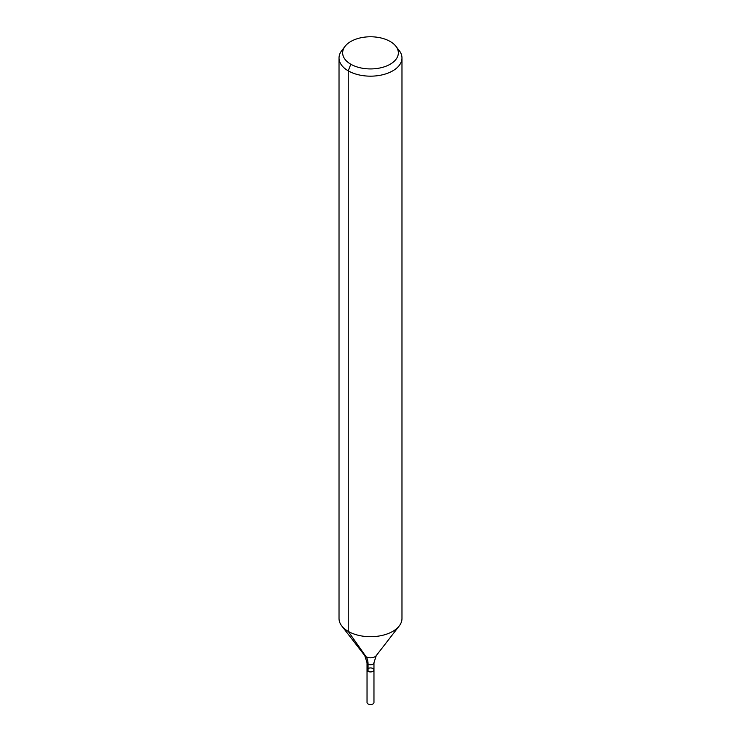 <?xml version="1.0" encoding="UTF-8"?>
<svg xmlns="http://www.w3.org/2000/svg" width="741" height="741" viewBox="0 0 741 741"><rect width="100%" height="100%" fill="white"/><g stroke="black" fill="none" stroke-linecap="round" stroke-linejoin="round"><path stroke-width="1.11" d="M373.964 669.938A3.464 2.001 180 0 1 370.5 671.93A3.464 2.001 180 0 1 367.036 669.938A3.464 2.001 180 0 1 369.175 668.086A3.464 2.001 180 0 1 372.945 668.521A3.464 2.001 180 0 1 373.964 669.938A3.464 2.001 180 0 1 370.5 671.93A3.464 2.001 180 0 1 367.036 669.938L367.036 702.533A3.464 2.001 180 0 0 368.055 703.95A3.464 2.001 180 0 0 371.825 704.385A3.464 2.001 180 0 0 373.964 702.533L373.964 662.741A3.464 2.001 180 0 1 370.5 664.742A3.464 2.001 180 0 1 367.036 662.741L367.036 669.938M390.183 41.487A27.834 16.07 180 0 1 395.916 46.294A27.834 16.07 180 0 1 370.5 68.932A27.834 16.07 180 0 1 345.084 46.294A27.834 16.07 180 0 1 390.183 41.487M395.916 46.294L399.232 50.573A31.474 18.173 180 0 1 401.974 57.993A31.474 18.173 180 0 1 370.5 76.166A31.474 18.173 180 0 1 339.026 57.993A31.474 18.173 180 0 1 341.768 50.573L345.084 46.294M401.974 57.993L401.974 618.54A31.474 18.173 180 0 1 399.232 625.95A31.474 18.173 180 0 1 370.5 636.704A31.474 18.173 180 0 1 341.768 625.95A31.474 18.173 180 0 1 339.026 618.54L339.026 57.993M350.817 64.217L348.242 70.84L348.242 631.388L366.063 656.739A20.98 12.115 -60 0 1 368.055 664.149L368.055 671.346M399.232 625.95L376.224 655.655A6.271 3.622 180 0 1 370.5 657.795A6.271 3.622 180 0 1 364.776 655.655L341.768 625.95M376.224 655.655L373.964 662.741M364.776 655.655L367.036 662.741"/></g></svg>
